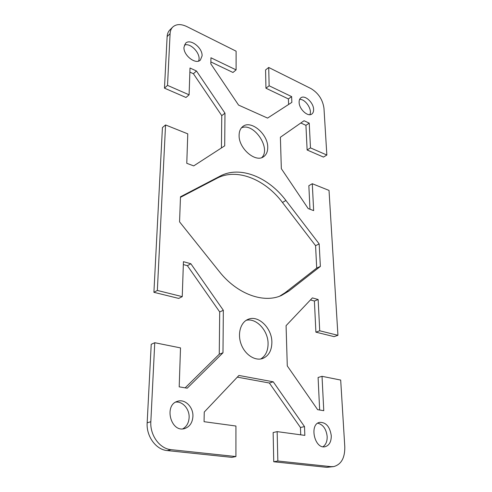 <?xml version="1.0" encoding="UTF-8"?>
<svg xmlns="http://www.w3.org/2000/svg" width="492" height="492" viewBox="0 0 492 492"><rect width="100%" height="100%" fill="white"/><g stroke="black" fill="none" stroke-linecap="round" stroke-linejoin="round"><path stroke-width="0.74" d="M288.607 104.476L288.404 98.935L265.951 88.216L265.569 69.956L268.712 67.466L310.932 88.554C318.41 93.074 322.758 99.667 323.976 108.332L326.848 155.035L323.472 157.077L307.125 149.986L305.932 125.331L300.827 122.988M268.712 67.466L269.136 85.78L291.627 96.604L291.848 102.373L267.568 118.092L238.577 105.097L210.828 63.849L210.939 57.773L236.098 69.882L236.105 51.18L186.849 26.58C180.933 23.794 176.222 23.96 172.723 27.078L169.771 30.037C168.178 31.66 167.298 33.85 167.132 36.593L164.469 88.154L167.526 85.38L170.091 33.641C170.25 30.891 171.124 28.702 172.723 27.078M167.526 85.38L189.1 94.815L190.01 68.007L196.48 71.002L224.973 113.166L224.703 145.835L193.713 165.89L186.775 163.307L187.772 133.849L165.558 124.956L162.428 127.576L153.91 292.316L157.348 290.446L165.558 124.956M157.348 290.446L182.249 296.633L183.436 261.67L190.859 263.755L223.337 310.292L222.987 352.776L187.231 388.176L179.193 386.853L180.515 347.899L154.752 342.721L151.222 344.308L147.163 422.819C146.192 436.269 155.989 449.737 167.255 450.58L231.923 457.369L235.914 456.551L171.05 449.657C159.746 448.802 149.888 435.236 150.835 421.706L154.752 342.721M235.914 456.551L235.926 426.023L204.069 421.693L204.254 412.05L238.921 375.451L273.257 381.817L304.499 426.582L304.843 435.383L277.156 431.625L277.839 461.01L273.749 461.767L326.805 467.338L333.767 466.582L330.987 466.656L277.839 461.01M319.652 410.002L318.09 377.481L322.026 376.318L340.685 380.064L344.794 446.798C344.966 457.849 341.288 464.448 333.767 466.582M322.026 376.318L323.767 410.679L317.635 409.664L287.285 365.919L286.073 325.667L312.377 297.894L318.146 299.517L319.726 330.784L337.936 335.31L334.086 336.633L315.901 332.161L314.4 301.03L310.446 299.929M309.978 209.241L308.847 185.699L312.291 183.719L329.025 190.416L337.936 335.31M312.291 183.719L313.65 210.613L308.177 208.571L281.338 168.67L280.391 137.25L304.044 120.743L309.228 123.141L310.477 147.877L326.848 155.035M313.601 109.329C313.693 111.543 313.078 113.117 311.774 114.058C307.887 117.194 299.142 109.199 299.118 102.391C299.056 100.257 299.646 98.732 300.889 97.803C304.806 94.581 313.509 102.539 313.601 109.329M202.071 55.904L200.361 60.073C195.748 64.993 183.239 55.307 183.971 47.232L185.582 43.265C190.25 38.191 202.704 47.859 202.071 55.904M267.734 147.292C267.765 151.604 266.393 154.74 263.62 156.696C255.582 163.012 238.565 148.406 239.106 135.294C239.161 131.284 240.428 128.332 242.919 126.438C251.08 119.722 268.017 134.224 267.734 147.292M271.879 342.217C271.787 350.501 268.724 355.925 262.691 358.49C255.09 361.257 245.004 354.72 241.172 344.289C237.236 333.89 240.533 322.383 247.968 319.388C258.14 314.609 271.984 328.035 271.879 342.217M192.919 416.367C192.483 422.708 189.74 426.773 184.697 428.544C170.841 433.071 163.59 404.965 177.526 401.306C184.875 398.612 193.411 407.032 192.919 416.367M331.27 435.654C331.325 441.773 329.265 445.463 325.101 446.718C314.517 449.387 309.038 424.049 319.708 422.357C326.036 422.247 329.892 426.681 331.27 435.654M220.299 176.019C240.121 165.441 268.447 177.157 285.926 200.478L319.173 243.921L320.366 266.424L288.872 291.061L281.504 295.446C263.804 303.625 237.175 294.277 219.241 271.479L179.555 221.849L180.49 196.782L220.299 176.019L216.96 178.282L180.472 197.341M273.749 461.767L273.14 432.548L277.156 431.625M300.717 434.823L300.452 427.511L269.364 383.016L237.328 377.136M185.152 387.837L219.254 354.203L219.703 311.934L187.391 265.692L183.338 264.561M182.249 296.633L178.731 298.423L153.91 292.316M221.425 147.957L221.763 115.651L193.405 73.726L189.869 72.109M189.1 94.815L185.982 97.477L164.469 88.154M236.098 69.882L232.974 72.478L210.865 61.924M309.825 114.685C312.574 109.673 305.218 98.664 299.597 99.427M198.522 61.088C201.745 54.704 191.025 42.447 184.408 45.049M261.805 157.588C271.406 148.252 253.632 122.145 241.437 127.84M279.628 296.196L285.175 292.672L316.707 268.072L315.569 245.662L282.451 202.47C265.047 179.279 236.775 167.686 216.96 178.282M322.961 446.742C325.888 444.731 327.291 441.318 327.168 436.502C326.257 429.036 323.121 424.596 317.758 423.188M182.753 428.858C186.702 426.589 188.823 422.794 189.125 417.468C189.543 409.092 182.655 401.152 175.718 402.112M260.723 358.988C265.6 355.937 268.048 350.814 268.078 343.619C268.165 330.513 256.215 317.66 246.185 320.323M221.763 115.651L224.973 113.166M193.405 73.726L196.48 71.002M265.951 88.216L269.136 85.78M288.404 98.935L291.627 96.604M305.932 125.331L309.228 123.141M307.125 149.986L310.477 147.877M315.569 245.662L319.173 243.921M316.707 268.072L320.366 266.424M187.391 265.692L190.859 263.755M219.703 311.934L223.337 310.292M219.254 354.203L222.987 352.776M300.452 427.511L304.499 426.582M269.364 383.016L273.257 381.817M314.4 301.03L318.146 299.517M315.901 332.161L319.726 330.784M167.255 450.58L171.05 449.657M150.835 421.706L147.163 422.819M167.132 36.593L170.091 33.641M330.987 466.656L326.805 467.338M282.451 202.47L285.926 200.478M285.175 292.672L288.872 291.061"/></g></svg>
